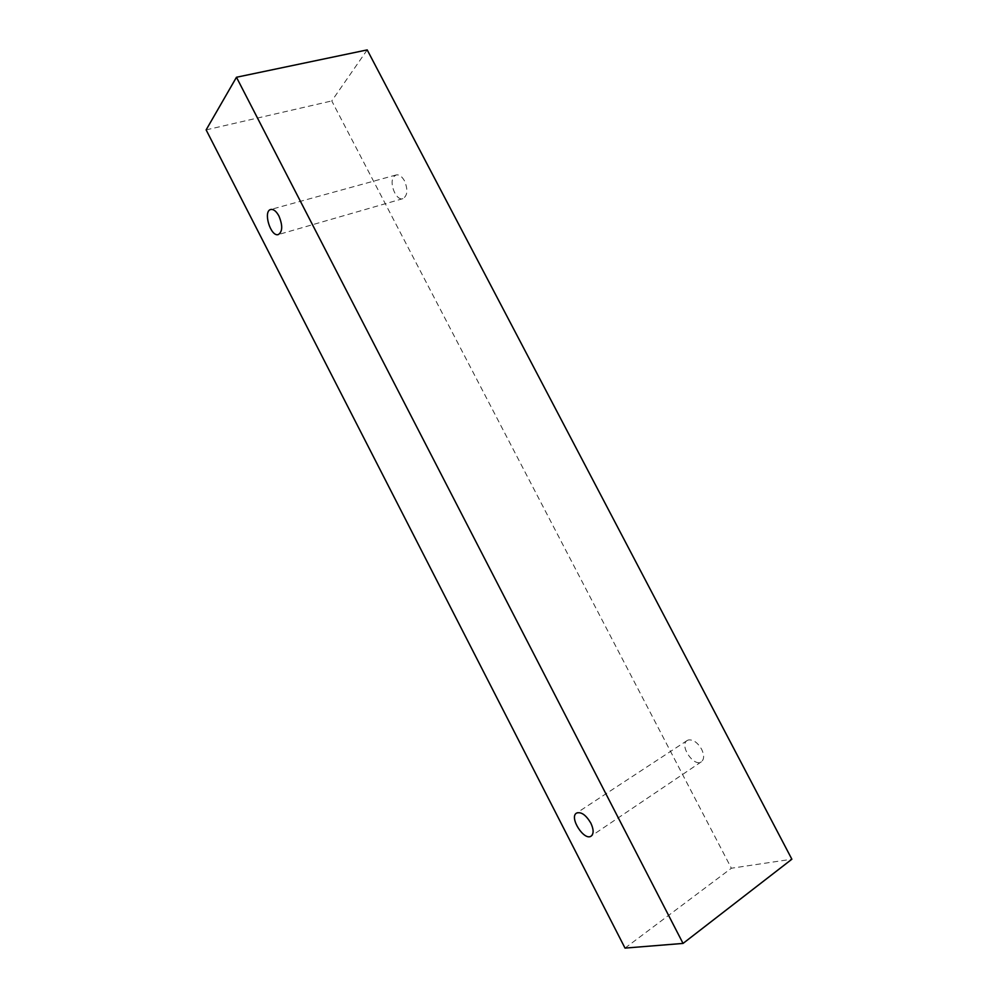 <?xml version="1.0" encoding="UTF-8"?>
<svg xmlns="http://www.w3.org/2000/svg" width="998" height="998" viewBox="0 0 998 998"><rect width="100%" height="100%" fill="white"/><g stroke="black" fill="none" stroke-linecap="round" stroke-linejoin="round"><path stroke-width="0.75" stroke-dasharray="4.99 3.74" d="M404.527 180.912C401.982 176.397 399.2 174.413 396.206 174.949L394.048 176.409C388.471 182.297 396.044 201.272 402.918 198.652C407.571 195.695 408.12 189.782 404.527 180.912M688.37 739.967L687.173 740.516C678.964 745.182 693.86 767.499 701.407 761.761C704.289 759.253 704.351 755.049 701.582 749.161C697.552 742.45 693.148 739.381 688.37 739.967M367.202 49.9L331.76 100.935L731.372 868.235L791.876 859.216M206.124 129.89L331.76 100.935M625.022 948.1L731.372 868.235M396.206 174.949L270.757 209.48M402.918 198.652L278.38 234.542M687.173 740.516L576.52 813.096M701.407 761.761L591.215 836.062"/><path stroke-width="1.5" d="M278.916 216.005C282.796 225.436 282.609 231.611 278.38 234.542C270.732 237.387 262.699 211.127 270.757 209.48C273.552 209.019 276.271 211.189 278.916 216.005M683.044 943.422L791.876 859.216L367.202 49.9L236.464 77.258L206.124 129.89L625.022 948.1L683.044 943.422L236.464 77.258M590.791 823.038C593.735 829.326 593.872 833.667 591.215 836.062C584.229 841.464 568.86 817.362 576.52 813.096C581.11 811.549 585.863 814.855 590.791 823.038"/></g></svg>
